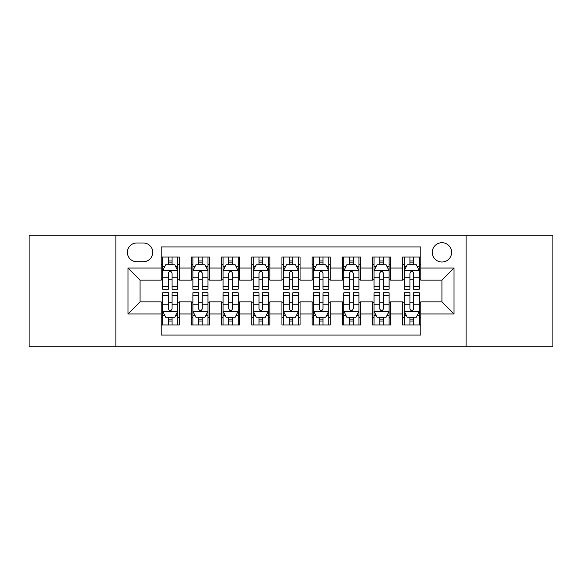 <?xml version="1.0" encoding="UTF-8"?>
<svg xmlns="http://www.w3.org/2000/svg" width="582" height="582" viewBox="0 0 582 582"><rect width="100%" height="100%" fill="white"/><g stroke="black" fill="none" stroke-linecap="round" stroke-linejoin="round"><path stroke-width="0.87" d="M441.949 242.694A9.661 9.661 0 0 0 432.288 252.355A9.661 9.661 0 0 0 441.949 262.016A9.661 9.661 0 0 0 451.61 252.355A9.661 9.661 0 0 0 441.949 242.694M466.102 346.85L552.9 346.85L552.9 235.15L466.102 235.15L466.102 346.85L115.898 346.85L115.898 235.15L29.1 235.15L29.1 346.85L115.898 346.85M420.815 257.033L402.7 257.033L402.7 268.055L390.631 268.055L390.631 280.131L402.7 280.131L402.7 268.055M390.631 268.055L390.631 257.033L372.516 257.033L372.516 268.055L360.44 268.055L360.44 280.131L372.516 280.131L372.516 268.055M360.44 268.055L360.44 257.033L342.325 257.033L342.325 268.055L330.249 268.055L330.249 280.131L342.325 280.131L342.325 268.055M330.249 268.055L330.249 257.033L312.134 257.033L312.134 268.055L300.057 268.055L300.057 280.131L312.134 280.131L312.134 268.055M300.057 268.055L300.057 257.033L281.943 257.033L281.943 268.055L269.866 268.055L269.866 280.131L281.943 280.131L281.943 268.055M269.866 268.055L269.866 257.033L251.751 257.033L251.751 268.055L239.675 268.055L239.675 280.131L251.751 280.131L251.751 268.055M239.675 268.055L239.675 257.033L221.56 257.033L221.56 268.055L209.484 268.055L209.484 280.131L221.56 280.131L221.56 268.055M209.484 268.055L209.484 257.033L191.369 257.033L191.369 280.131L179.3 280.131L179.3 257.033L161.185 257.033M161.185 324.967L179.3 324.967L179.3 301.869L191.369 301.869L191.369 324.967L209.484 324.967L209.484 301.869L221.56 301.869L221.56 313.945L209.484 313.945M221.56 313.945L221.56 324.967L239.675 324.967L239.675 301.869L251.751 301.869L251.751 313.945L239.675 313.945M251.751 313.945L251.751 324.967L269.866 324.967L269.866 301.869L281.943 301.869L281.943 313.945L269.866 313.945M281.943 313.945L281.943 324.967L300.057 324.967L300.057 301.869L312.134 301.869L312.134 313.945L300.057 313.945M312.134 313.945L312.134 324.967L330.249 324.967L330.249 301.869L342.325 301.869L342.325 313.945L330.249 313.945M342.325 313.945L342.325 324.967L360.44 324.967L360.44 301.869L372.516 301.869L372.516 313.945L360.44 313.945M372.516 313.945L372.516 324.967L390.631 324.967L390.631 301.869L402.7 301.869L402.7 313.945L390.631 313.945M136.726 261.718L143.368 261.718A9.356 9.356 0 0 0 152.731 252.355A9.356 9.356 0 0 0 143.368 243L136.726 243A9.356 9.356 0 0 0 127.371 252.355A9.356 9.356 0 0 0 136.726 261.718M466.102 235.15L115.898 235.15M420.815 268.055L420.815 246.921L161.185 246.921L161.185 280.131L140.051 280.131L140.051 301.869L161.185 301.869L161.185 335.079L420.815 335.079L420.815 301.869L441.949 301.869L441.949 280.131L420.815 280.131L420.815 268.055L454.025 268.055L454.025 313.945L420.815 313.945M161.185 313.945L127.975 313.945L127.975 268.055L161.185 268.055M402.7 313.945L402.7 324.967L420.815 324.967M161.185 264.584L162.691 264.584M168.431 264.584L172.054 264.584M177.786 264.584L179.3 264.584M161.185 279.833L162.691 279.833M168.431 279.833L172.054 279.833M177.786 279.833L179.3 279.833M161.185 302.167L162.691 302.167M168.431 302.167L172.054 302.167M177.786 302.167L179.3 302.167M161.185 317.416L162.691 317.416M168.431 317.416L172.054 317.416M177.786 317.416L179.3 317.416M191.369 279.833L192.882 279.833M198.615 279.833L202.238 279.833M207.978 279.833L209.484 279.833M191.369 264.584L192.882 264.584M198.615 264.584L202.238 264.584M207.978 264.584L209.484 264.584M191.369 302.167L192.882 302.167M198.615 302.167L202.238 302.167M207.978 302.167L209.484 302.167M191.369 317.416L192.882 317.416M198.615 317.416L202.238 317.416M207.978 317.416L209.484 317.416M221.56 302.167L223.073 302.167M228.806 302.167L232.429 302.167M238.169 302.167L239.675 302.167M221.56 317.416L223.073 317.416M228.806 317.416L232.429 317.416M238.169 317.416L239.675 317.416M221.56 264.584L223.073 264.584M228.806 264.584L232.429 264.584M238.169 264.584L239.675 264.584M221.56 279.833L223.073 279.833M228.806 279.833L232.429 279.833M238.169 279.833L239.675 279.833M251.751 302.167L253.265 302.167M258.997 302.167L262.62 302.167M268.36 302.167L269.866 302.167M251.751 317.416L253.265 317.416M258.997 317.416L262.62 317.416M268.36 317.416L269.866 317.416M251.751 264.584L253.265 264.584M258.997 264.584L262.62 264.584M268.36 264.584L269.866 264.584M251.751 279.833L253.265 279.833M258.997 279.833L262.62 279.833M268.36 279.833L269.866 279.833M281.943 302.167L283.456 302.167M289.189 302.167L292.811 302.167M298.544 302.167L300.057 302.167M281.943 317.416L283.456 317.416M289.189 317.416L292.811 317.416M298.544 317.416L300.057 317.416M281.943 264.584L283.456 264.584M289.189 264.584L292.811 264.584M298.544 264.584L300.057 264.584M281.943 279.833L283.456 279.833M289.189 279.833L292.811 279.833M298.544 279.833L300.057 279.833M312.134 302.167L313.64 302.167M319.38 302.167L323.003 302.167M328.735 302.167L330.249 302.167M312.134 317.416L313.64 317.416M319.38 317.416L323.003 317.416M328.735 317.416L330.249 317.416M312.134 264.584L313.64 264.584M319.38 264.584L323.003 264.584M328.735 264.584L330.249 264.584M312.134 279.833L313.64 279.833M319.38 279.833L323.003 279.833M328.735 279.833L330.249 279.833M342.325 302.167L343.831 302.167M349.571 302.167L353.194 302.167M358.927 302.167L360.44 302.167M342.325 317.416L343.831 317.416M349.571 317.416L353.194 317.416M358.927 317.416L360.44 317.416M342.325 264.584L343.831 264.584M349.571 264.584L353.194 264.584M358.927 264.584L360.44 264.584M342.325 279.833L343.831 279.833M349.571 279.833L353.194 279.833M358.927 279.833L360.44 279.833M372.516 302.167L374.022 302.167M379.762 302.167L383.385 302.167M389.118 302.167L390.631 302.167M372.516 317.416L374.022 317.416M379.762 317.416L383.385 317.416M389.118 317.416L390.631 317.416M372.516 264.584L374.022 264.584M379.762 264.584L383.385 264.584M389.118 264.584L390.631 264.584M372.516 279.833L374.022 279.833M379.762 279.833L383.385 279.833M389.118 279.833L390.631 279.833M402.7 302.167L404.214 302.167M409.946 302.167L413.569 302.167M419.309 302.167L420.815 302.167M402.7 317.416L404.214 317.416M409.946 317.416L413.569 317.416M419.309 317.416L420.815 317.416M402.7 264.584L404.214 264.584M409.946 264.584L413.569 264.584M419.309 264.584L420.815 264.584M402.7 279.833L404.214 279.833M409.946 279.833L413.569 279.833M419.309 279.833L420.815 279.833M140.051 280.131L127.975 268.055M140.051 301.869L127.975 313.945M454.025 268.055L441.949 280.131M454.025 313.945L441.949 301.869M172.054 260.962L168.431 260.962M177.786 286.73L172.054 286.73L172.054 289.189L177.786 289.189L177.786 270.776L174.767 264.737L165.71 264.737L162.691 270.776L162.691 289.189L168.431 289.189L168.431 286.73L162.691 286.73M162.691 270.776L162.691 257.033M177.786 270.776L177.786 257.033M168.431 264.737L168.431 257.033M172.054 257.033L172.054 264.737M172.054 286.73L172.054 273.038C170.846 270.71 169.638 270.71 168.431 273.038L168.431 286.73M168.431 321.038L172.054 321.038M162.691 295.27L168.431 295.27L168.431 292.811L162.691 292.811L162.691 311.225L165.71 317.263L174.767 317.263L177.786 311.225L177.786 292.811L172.054 292.811L172.054 295.27L177.786 295.27M177.786 311.225L177.786 324.967M162.691 311.225L162.691 324.967M172.054 317.263L172.054 324.967M168.431 324.967L168.431 317.263M168.431 295.27L168.431 308.962C169.631 311.29 170.839 311.29 172.054 308.962L172.054 295.27M202.238 260.962L198.615 260.962M207.978 286.73L202.238 286.73L202.238 289.189L207.978 289.189L207.978 270.776L204.959 264.737L195.901 264.737L192.882 270.776L192.882 289.189L198.615 289.189L198.615 286.73L192.882 286.73M192.882 270.776L192.882 257.033M207.978 270.776L207.978 257.033M198.615 264.737L198.615 257.033M202.238 257.033L202.238 264.737M202.238 286.73L202.238 273.038C201.037 270.71 199.83 270.71 198.615 273.038L198.615 286.73M232.429 260.962L228.806 260.962M238.169 286.73L232.429 286.73L232.429 289.189L238.169 289.189L238.169 270.776L235.15 264.737L226.092 264.737L223.073 270.776L223.073 289.189L228.806 289.189L228.806 286.73L223.073 286.73M223.073 270.776L223.073 257.033M238.169 270.776L238.169 257.033M228.806 264.737L228.806 257.033M232.429 257.033L232.429 264.737M232.429 286.73L232.429 273.038C231.229 270.71 230.021 270.71 228.806 273.038L228.806 286.73M262.62 260.962L258.997 260.962M268.36 286.73L262.62 286.73L262.62 289.189L268.36 289.189L268.36 270.776L265.341 264.737L256.284 264.737L253.265 270.776L253.265 289.189L258.997 289.189L258.997 286.73L253.265 286.73M253.265 270.776L253.265 257.033M268.36 270.776L268.36 257.033M258.997 264.737L258.997 257.033M262.62 257.033L262.62 264.737M262.62 286.73L262.62 273.038C261.413 270.71 260.205 270.71 258.997 273.038L258.997 286.73M292.811 260.962L289.189 260.962M298.544 286.73L292.811 286.73L292.811 289.189L298.544 289.189L298.544 270.776L295.525 264.737L286.475 264.737L283.456 270.776L283.456 289.189L289.189 289.189L289.189 286.73L283.456 286.73M283.456 270.776L283.456 257.033M298.544 270.776L298.544 257.033M289.189 264.737L289.189 257.033M292.811 257.033L292.811 264.737M292.811 286.73L292.811 273.038C291.604 270.71 290.396 270.71 289.189 273.038L289.189 286.73M198.615 321.038L202.238 321.038M192.882 295.27L198.615 295.27L198.615 292.811L192.882 292.811L192.882 311.225L195.901 317.263L204.959 317.263L207.978 311.225L207.978 292.811L202.238 292.811L202.238 295.27L207.978 295.27M207.978 311.225L207.978 324.967M192.882 311.225L192.882 324.967M202.238 317.263L202.238 324.967M198.615 324.967L198.615 317.263M198.615 295.27L198.615 308.962C199.822 311.29 201.03 311.29 202.238 308.962L202.238 295.27M228.806 321.038L232.429 321.038M223.073 295.27L228.806 295.27L228.806 292.811L223.073 292.811L223.073 311.225L226.092 317.263L235.15 317.263L238.169 311.225L238.169 292.811L232.429 292.811L232.429 295.27L238.169 295.27M238.169 311.225L238.169 324.967M223.073 311.225L223.073 324.967M232.429 317.263L232.429 324.967M228.806 324.967L228.806 317.263M228.806 295.27L228.806 308.962C230.014 311.29 231.221 311.29 232.429 308.962L232.429 295.27M258.997 321.038L262.62 321.038M253.265 295.27L258.997 295.27L258.997 292.811L253.265 292.811L253.265 311.225L256.284 317.263L265.341 317.263L268.36 311.225L268.36 292.811L262.62 292.811L262.62 295.27L268.36 295.27M268.36 311.225L268.36 324.967M253.265 311.225L253.265 324.967M262.62 317.263L262.62 324.967M258.997 324.967L258.997 317.263M258.997 295.27L258.997 308.962C260.205 311.29 261.413 311.29 262.62 308.962L262.62 295.27M289.189 321.038L292.811 321.038M283.456 295.27L289.189 295.27L289.189 292.811L283.456 292.811L283.456 311.225L286.475 317.263L295.525 317.263L298.544 311.225L298.544 292.811L292.811 292.811L292.811 295.27L298.544 295.27M298.544 311.225L298.544 324.967M283.456 311.225L283.456 324.967M292.811 317.263L292.811 324.967M289.189 324.967L289.189 317.263M289.189 295.27L289.189 308.962C290.396 311.29 291.604 311.29 292.811 308.962L292.811 295.27M323.003 260.962L319.38 260.962M328.735 286.73L323.003 286.73L323.003 289.189L328.735 289.189L328.735 270.776L325.716 264.737L316.659 264.737L313.64 270.776L313.64 289.189L319.38 289.189L319.38 286.73L313.64 286.73M313.64 270.776L313.64 257.033M328.735 270.776L328.735 257.033M319.38 264.737L319.38 257.033M323.003 257.033L323.003 264.737M323.003 286.73L323.003 273.038C321.795 270.71 320.587 270.71 319.38 273.038L319.38 286.73M319.38 321.038L323.003 321.038M313.64 295.27L319.38 295.27L319.38 292.811L313.64 292.811L313.64 311.225L316.659 317.263L325.716 317.263L328.735 311.225L328.735 292.811L323.003 292.811L323.003 295.27L328.735 295.27M328.735 311.225L328.735 324.967M313.64 311.225L313.64 324.967M323.003 317.263L323.003 324.967M319.38 324.967L319.38 317.263M319.38 295.27L319.38 308.962C320.587 311.29 321.795 311.29 323.003 308.962L323.003 295.27M353.194 260.962L349.571 260.962M358.927 286.73L353.194 286.73L353.194 289.189L358.927 289.189L358.927 270.776L355.908 264.737L346.85 264.737L343.831 270.776L343.831 289.189L349.571 289.189L349.571 286.73L343.831 286.73M343.831 270.776L343.831 257.033M358.927 270.776L358.927 257.033M349.571 264.737L349.571 257.033M353.194 257.033L353.194 264.737M353.194 286.73L353.194 273.038C351.986 270.71 350.779 270.71 349.571 273.038L349.571 286.73M349.571 321.038L353.194 321.038M343.831 295.27L349.571 295.27L349.571 292.811L343.831 292.811L343.831 311.225L346.85 317.263L355.908 317.263L358.927 311.225L358.927 292.811L353.194 292.811L353.194 295.27L358.927 295.27M358.927 311.225L358.927 324.967M343.831 311.225L343.831 324.967M353.194 317.263L353.194 324.967M349.571 324.967L349.571 317.263M349.571 295.27L349.571 308.962C350.771 311.29 351.979 311.29 353.194 308.962L353.194 295.27M383.385 260.962L379.762 260.962M389.118 286.73L383.385 286.73L383.385 289.189L389.118 289.189L389.118 270.776L386.099 264.737L377.041 264.737L374.022 270.776L374.022 289.189L379.762 289.189L379.762 286.73L374.022 286.73M374.022 270.776L374.022 257.033M389.118 270.776L389.118 257.033M379.762 264.737L379.762 257.033M383.385 257.033L383.385 264.737M383.385 286.73L383.385 273.038C382.178 270.71 380.97 270.71 379.762 273.038L379.762 286.73M379.762 321.038L383.385 321.038M374.022 295.27L379.762 295.27L379.762 292.811L374.022 292.811L374.022 311.225L377.041 317.263L386.099 317.263L389.118 311.225L389.118 292.811L383.385 292.811L383.385 295.27L389.118 295.27M389.118 311.225L389.118 324.967M374.022 311.225L374.022 324.967M383.385 317.263L383.385 324.967M379.762 324.967L379.762 317.263M379.762 295.27L379.762 308.962C380.963 311.29 382.17 311.29 383.385 308.962L383.385 295.27M413.569 260.962L409.946 260.962M419.309 286.73L413.569 286.73L413.569 289.189L419.309 289.189L419.309 270.776L416.29 264.737L407.233 264.737L404.214 270.776L404.214 289.189L409.946 289.189L409.946 286.73L404.214 286.73M404.214 270.776L404.214 257.033M419.309 270.776L419.309 257.033M409.946 264.737L409.946 257.033M413.569 257.033L413.569 264.737M413.569 286.73L413.569 273.038C412.369 270.71 411.161 270.71 409.946 273.038L409.946 286.73M409.946 321.038L413.569 321.038M404.214 295.27L409.946 295.27L409.946 292.811L404.214 292.811L404.214 311.225L407.233 317.263L416.29 317.263L419.309 311.225L419.309 292.811L413.569 292.811L413.569 295.27L419.309 295.27M419.309 311.225L419.309 324.967M404.214 311.225L404.214 324.967M413.569 317.263L413.569 324.967M409.946 324.967L409.946 317.263M409.946 295.27L409.946 308.962C411.154 311.29 412.362 311.29 413.569 308.962L413.569 295.27M191.369 313.945L179.3 313.945M191.369 268.055L179.3 268.055M177.714 270.623L162.764 270.623M162.691 266.396L164.881 266.396M175.597 266.396L177.786 266.396M168.431 277.767L162.691 277.767M177.786 277.767L172.054 277.767M172.054 262.882L168.431 262.882M162.764 311.377L177.714 311.377M177.786 315.604L175.597 315.604M164.881 315.604L162.691 315.604M172.054 304.233L177.786 304.233M162.691 304.233L168.431 304.233M168.431 319.118L172.054 319.118M207.905 270.623L192.955 270.623M192.882 266.396L195.072 266.396M205.788 266.396L207.978 266.396M198.615 277.767L192.882 277.767M207.978 277.767L202.238 277.767M202.238 262.882L198.615 262.882M238.089 270.623L223.146 270.623M223.073 266.396L225.263 266.396M235.979 266.396L238.169 266.396M228.806 277.767L223.073 277.767M238.169 277.767L232.429 277.767M232.429 262.882L228.806 262.882M268.28 270.623L253.337 270.623M253.265 266.396L255.447 266.396M266.17 266.396L268.36 266.396M258.997 277.767L253.265 277.767M268.36 277.767L262.62 277.767M262.62 262.882L258.997 262.882M298.471 270.623L283.529 270.623M283.456 266.396L285.638 266.396M296.362 266.396L298.544 266.396M289.189 277.767L283.456 277.767M298.544 277.767L292.811 277.767M292.811 262.882L289.189 262.882M192.955 311.377L207.905 311.377M207.978 315.604L205.788 315.604M195.072 315.604L192.882 315.604M202.238 304.233L207.978 304.233M192.882 304.233L198.615 304.233M198.615 319.118L202.238 319.118M223.146 311.377L238.089 311.377M238.169 315.604L235.979 315.604M225.263 315.604L223.073 315.604M232.429 304.233L238.169 304.233M223.073 304.233L228.806 304.233M228.806 319.118L232.429 319.118M253.337 311.377L268.28 311.377M268.36 315.604L266.17 315.604M255.447 315.604L253.265 315.604M262.62 304.233L268.36 304.233M253.265 304.233L258.997 304.233M258.997 319.118L262.62 319.118M283.529 311.377L298.471 311.377M298.544 315.604L296.362 315.604M285.638 315.604L283.456 315.604M292.811 304.233L298.544 304.233M283.456 304.233L289.189 304.233M289.189 319.118L292.811 319.118M328.663 270.623L313.72 270.623M313.64 266.396L315.83 266.396M326.553 266.396L328.735 266.396M319.38 277.767L313.64 277.767M328.735 277.767L323.003 277.767M323.003 262.882L319.38 262.882M313.72 311.377L328.663 311.377M328.735 315.604L326.553 315.604M315.83 315.604L313.64 315.604M323.003 304.233L328.735 304.233M313.64 304.233L319.38 304.233M319.38 319.118L323.003 319.118M358.854 270.623L343.911 270.623M343.831 266.396L346.021 266.396M356.737 266.396L358.927 266.396M349.571 277.767L343.831 277.767M358.927 277.767L353.194 277.767M353.194 262.882L349.571 262.882M343.911 311.377L358.854 311.377M358.927 315.604L356.737 315.604M346.021 315.604L343.831 315.604M353.194 304.233L358.927 304.233M343.831 304.233L349.571 304.233M349.571 319.118L353.194 319.118M389.045 270.623L374.095 270.623M374.022 266.396L376.212 266.396M386.928 266.396L389.118 266.396M379.762 277.767L374.022 277.767M389.118 277.767L383.385 277.767M383.385 262.882L379.762 262.882M374.095 311.377L389.045 311.377M389.118 315.604L386.928 315.604M376.212 315.604L374.022 315.604M383.385 304.233L389.118 304.233M374.022 304.233L379.762 304.233M379.762 319.118L383.385 319.118M419.236 270.623L404.286 270.623M404.214 266.396L406.403 266.396M417.119 266.396L419.309 266.396M409.946 277.767L404.214 277.767M419.309 277.767L413.569 277.767M413.569 262.882L409.946 262.882M404.286 311.377L419.236 311.377M419.309 315.604L417.119 315.604M406.403 315.604L404.214 315.604M413.569 304.233L419.309 304.233M404.214 304.233L409.946 304.233M409.946 319.118L413.569 319.118"/></g></svg>
